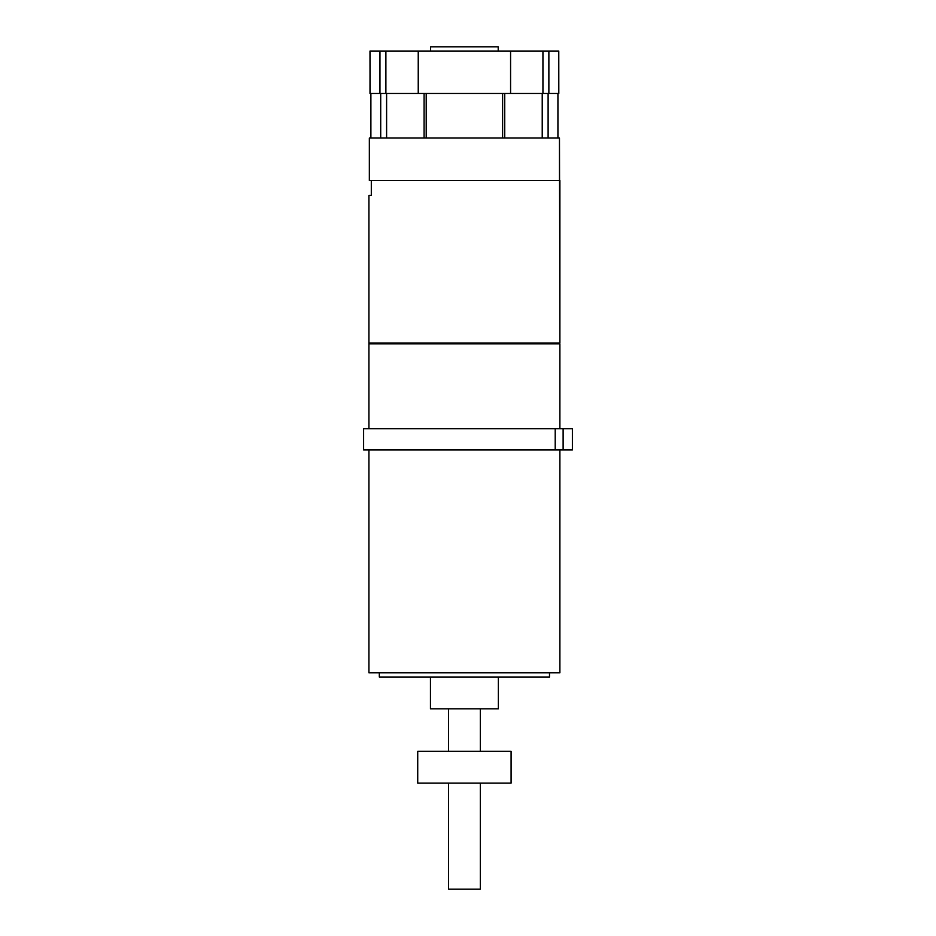 <?xml version="1.0" encoding="UTF-8"?>
<svg xmlns="http://www.w3.org/2000/svg" width="936" height="936" viewBox="0 0 936 936"><rect width="100%" height="100%" fill="white"/><g stroke="black" fill="none" stroke-linecap="round" stroke-linejoin="round"><path stroke-width="1.4" d="M448.496 783.104L448.496 889.2L480.32 889.2L480.32 783.104L480.32 889.2L448.496 889.2L448.496 783.104M417.725 751.28L417.725 783.104L511.091 783.104L511.091 751.28L417.725 751.28L417.725 783.104L511.091 783.104L511.091 751.28L417.725 751.28M448.496 708.833L448.496 751.28L448.496 708.833M480.32 751.28L480.32 708.833L480.32 751.28M430.455 677.009L430.455 708.833L498.361 708.833L498.361 677.009L498.361 708.833L430.455 708.833L430.455 677.009M379.314 672.762L379.314 677.009L549.502 677.009L549.502 672.762L549.502 677.009L379.314 677.009L379.314 672.762M498.209 51.047L498.209 46.8L430.618 46.8L430.618 51.047L430.618 46.8L498.209 46.8L498.209 51.047M368.924 449.959L368.924 672.762L559.892 672.762L559.892 449.959L559.892 672.762L368.924 672.762L368.924 449.959M363.613 449.959L363.613 428.746L555.212 428.746L363.613 428.746L363.613 449.959L555.212 449.959L555.212 428.746L563.121 428.746L563.121 449.959L555.212 449.959L555.212 428.746L563.121 428.746L563.121 449.959L363.613 449.959M370.141 93.483L369.989 51.047L370.048 93.483L379.957 93.483L370.001 93.483L370.048 51.047L379.957 51.047L379.957 93.483L418.24 93.483L385.889 93.483L385.889 51.047L379.957 51.047L379.957 93.483L385.889 93.483L385.889 51.047L418.24 51.047L418.24 93.483L542.938 93.483L510.576 93.483L510.576 51.047L418.24 51.047L418.24 93.483L386.603 93.483L386.603 138.037L386.603 93.483L510.576 93.483L510.576 51.047L542.938 51.047L542.938 93.483L548.87 93.483L548.87 51.047L558.769 51.047L558.804 93.483L548.87 93.483L548.87 51.047L542.938 51.047L542.938 93.483L558.769 93.483L558.769 51.047L558.804 93.483L558.769 51.047L370.141 51.047M557.961 93.483L557.961 138.037L557.961 93.483M426.208 93.483L426.208 138.037L426.208 93.483M371.311 180.484L559.506 180.484L559.471 138.037L369.346 138.037L369.346 180.484L371.311 180.484L371.311 195.331L368.924 195.331L368.924 343.021L559.892 343.021L559.892 180.484L371.311 180.484L371.311 195.331L368.924 195.331L368.924 428.746L368.924 343.863L559.892 343.863L369.381 343.863L369.346 343.021L559.892 343.021L559.471 138.037L369.346 138.037L369.346 180.484L371.744 180.484M559.471 343.863L559.471 343.021L559.471 343.863M559.892 428.746L559.892 343.863L559.892 428.746M572.387 449.959L563.121 449.959L572.387 449.959L572.387 428.746L563.121 428.746L572.387 428.746L572.387 449.959M380.706 93.483L380.706 138.037L380.706 93.483M424.09 93.483L424.09 138.037L424.09 93.483M370.89 138.037L370.89 93.483M548.11 93.483L548.11 138.037L548.11 93.483M557.926 138.037L557.926 93.483L557.926 138.037M504.738 138.037L504.738 93.483L504.738 138.037M542.225 93.483L542.225 138.037L542.225 93.483M502.609 93.483L502.609 138.037"/></g></svg>
